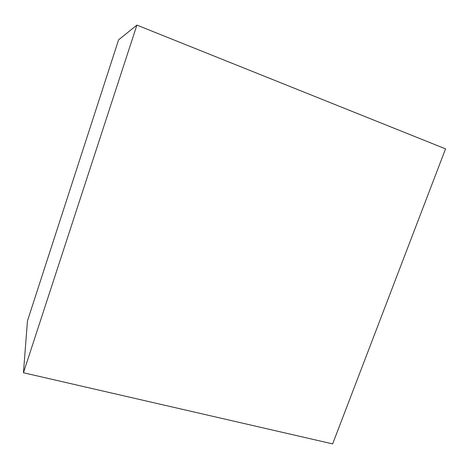 <?xml version="1.0" encoding="UTF-8"?>
<svg xmlns="http://www.w3.org/2000/svg" width="469" height="469" viewBox="0 0 469 469"><rect width="100%" height="100%" fill="white"/><g stroke="black" fill="none" stroke-linecap="round" stroke-linejoin="round"><path stroke-width="0.7" d="M445.55 148.866L332.656 443.897L23.45 372.749L136.901 25.103L445.55 148.866M136.901 25.103L118.587 39.842L27.46 320.925L23.45 372.749"/></g></svg>
